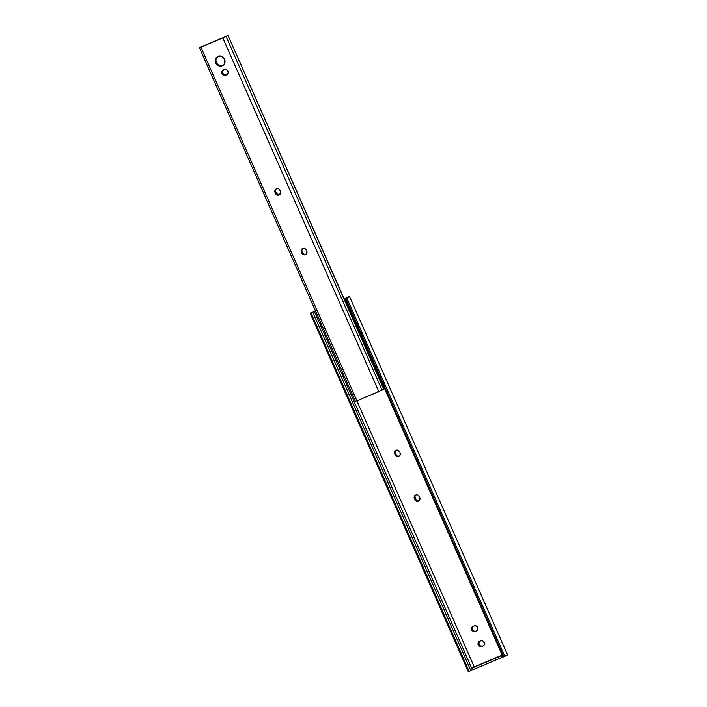 <?xml version="1.0" encoding="UTF-8"?>
<svg xmlns="http://www.w3.org/2000/svg" width="707" height="707" viewBox="0 0 707 707"><rect width="100%" height="100%" fill="white"/><g stroke="black" fill="none" stroke-linecap="round" stroke-linejoin="round"><path stroke-width="1.06" d="M398.695 456.439L400.1 454.928L399.994 452.754A2.89 2.669 60.9 0 1 398.695 456.439L399.155 456.183L398.695 456.439A2.89 2.669 60.9 0 1 395.063 454.831L396.609 456.395L398.695 456.439M418.456 501.236L419.852 499.725L419.755 497.551A2.89 2.669 60.9 0 1 418.456 501.236L418.915 500.98L418.456 501.236A2.89 2.669 60.9 0 1 414.823 499.628L416.37 501.192L418.456 501.236M349.523 296.489L507.591 654.876L504.816 656.29L346.757 297.903L349.523 296.489L344.097 298.663L347.711 297.293L344.919 298.654L502.986 657.042L344.919 298.654L345.679 298.407L503.738 656.785L502.986 657.042L503.738 656.785L345.679 298.407L346.757 297.903L504.816 656.29L503.738 656.785L507.202 654.965M502.129 655.097L474.503 666.772L502.129 655.097M474.238 666.922L356.876 400.842L474.238 666.922M396.07 450.156A2.89 2.669 -119.1 0 0 395.337 453.514L394.647 453.894A2.89 2.669 60.9 0 1 395.708 450.324A2.89 2.669 60.9 0 1 399.579 451.808L398.032 450.244L395.487 450.456L394.418 452.25L395.063 454.831L395.752 454.451L395.107 451.861L396.176 450.076M419.145 500.856L417.059 500.812L415.513 499.248L414.823 499.628L414.408 498.691A2.89 2.669 60.9 0 1 415.469 495.121A2.89 2.669 60.9 0 1 419.339 496.606L417.793 495.041L415.248 495.253L414.178 497.048L414.823 499.628L415.513 499.248L414.991 496.128L415.937 494.873M473.222 626.234A2.89 2.669 -119.1 0 0 476.111 631.201L475.422 631.581A2.89 2.669 60.9 0 1 472.85 626.402A2.89 2.669 60.9 0 1 473.089 626.287L471.56 628.329L472.064 630.476L473.858 631.713L476.297 631.21L477.702 629.698L477.596 627.524L476.05 625.96L473.964 625.916A2.89 2.669 60.9 0 1 476.536 631.095A2.89 2.669 60.9 0 1 476.297 631.21L474.547 631.333L472.753 630.087L472.249 627.949L473.319 626.163M479.806 641.169A2.89 2.669 -119.1 0 0 482.695 646.127L482.006 646.516A2.89 2.669 60.9 0 1 479.434 641.337A2.89 2.669 60.9 0 1 479.673 641.222L480.557 640.851A2.89 2.669 60.9 0 1 483.128 646.03A2.89 2.669 60.9 0 1 482.89 646.145L484.056 645.12L484.445 643.547L483.553 641.523L482.121 640.719L479.673 641.222L478.506 642.248L478.118 643.821L478.657 645.403L480.981 646.711L483.349 645.889L482.006 646.516L482.695 646.127L480.61 646.092L479.346 645.023L478.833 642.884L479.903 641.09M349.143 296.578L344.062 298.584L349.143 296.578M399.384 456.059L397.299 456.015L395.752 454.451A2.89 2.669 -119.1 0 0 399.261 456.103M315.419 310.735L310.223 313.272L315.419 310.735M468.6 671.429L310.223 313.272L311.071 313.024L469.139 671.403L468.67 671.562L310.603 313.183L312.803 312.229L470.862 670.607L469.139 671.403L311.071 313.024L314.315 311.336L472.373 669.715L470.8 670.457M310.223 313.272L468.281 671.65L470.862 670.607L312.803 312.229L312.052 312.476L315.455 310.815L314.315 311.336L472.373 669.715L473.001 669.432L470.623 670.536M473.08 669.609L501.67 657.537L502.907 656.847L501.67 657.537L500.945 655.884L502.182 655.203L474.503 666.772L472.356 667.965L473.08 669.609L472.356 667.965L500.945 655.884L501.67 657.537L473.08 669.609M415.831 494.953A2.89 2.669 -119.1 0 0 415.097 498.311L414.408 498.691L415.097 498.311L415.513 499.248A2.89 2.669 -119.1 0 0 419.021 500.901M395.337 453.514L395.752 454.451L395.063 454.831L394.647 453.894L395.337 453.514M306.122 254.317L304.037 254.281L302.075 251.78L301.394 252.16A2.89 2.669 60.9 0 1 302.446 248.59A2.89 2.669 60.9 0 1 306.317 250.075L306.732 251.02A2.89 2.669 60.9 0 1 305.433 254.706L306.971 252.664L306.317 250.075L304.77 248.511L302.684 248.475L301.288 249.986L301.394 252.16L302.87 254.396L305.433 254.706A2.89 2.669 60.9 0 1 301.809 253.097L302.49 252.717A2.89 2.669 -119.1 0 0 306.007 254.37M279.778 194.593L277.701 194.549L275.739 192.048L275.05 192.428A2.89 2.669 60.9 0 1 276.101 188.857A2.89 2.669 60.9 0 1 279.972 190.342L280.387 191.288A2.89 2.669 60.9 0 1 279.097 194.973L280.626 192.931L279.972 190.342L278.425 188.778L276.349 188.742L274.811 190.784L275.465 193.373L277.011 194.938L279.097 194.973A2.89 2.669 60.9 0 1 275.465 193.373L276.145 192.984A2.89 2.669 -119.1 0 0 279.663 194.637M223.757 65.203L222.228 66.051A5.276 4.869 60.9 0 1 217.544 56.622A5.276 4.869 60.9 0 1 217.977 56.41L215.423 59.158L215.608 63.126L218.428 65.981L222.228 66.051L224.782 63.294L224.596 59.326L221.777 56.48L217.977 56.41A5.276 4.869 60.9 0 1 222.67 65.839A5.276 4.869 60.9 0 1 222.228 66.051L222.917 65.663A5.276 4.869 -119.1 0 0 223.005 65.627M223.5 37.524L201.292 46.892L223.5 37.524M217.897 56.445A5.276 4.869 -119.1 0 0 222.917 65.663L219.117 65.592L216.298 62.746L215.874 59.741L217.827 56.489M223.553 69.878A2.89 2.669 -119.1 0 0 226.443 74.845L224.366 74.809L222.82 73.245L222.581 71.593L223.659 69.807M276.464 188.698A2.89 2.669 -119.1 0 0 275.739 192.048L275.5 190.404L276.578 188.61M302.808 248.422A2.89 2.669 -119.1 0 0 302.075 251.78L301.845 250.128L302.914 248.343M201.203 46.689L200.355 47.219L201.203 46.689M203.209 45.805L201.292 46.892L203.209 45.805M224.137 37.215L227.963 35.35L224.137 37.215M383.954 389.027L227.963 35.35L383.954 389.027L227.963 35.35L383.698 389.168L381.939 390.061L383.954 389.027M225.993 36.384L222.811 37.904L378.802 391.581L382.019 390.061L356.902 400.834L200.912 47.157L222.811 37.904L378.802 391.581L356.902 400.834L200.912 47.157L199.409 47.723L225.993 36.384M226.638 74.854L228.167 72.812L227.654 70.673L225.869 69.436L223.43 69.94L222.025 71.451L222.131 73.625L223.677 75.189L225.763 75.225A2.89 2.669 60.9 0 1 223.182 70.055A2.89 2.669 60.9 0 1 223.43 69.94L224.305 69.569A2.89 2.669 60.9 0 1 226.876 74.739A2.89 2.669 60.9 0 1 226.638 74.854L227.097 74.597L226.638 74.854M199.409 47.723L355.4 401.399L356.346 400.896M226.443 74.845L225.763 75.225L226.443 74.845M275.465 193.373L275.05 192.428L275.739 192.048L276.145 192.984L275.465 193.373M301.809 253.097L301.394 252.16L302.075 251.78L302.49 252.717L301.809 253.097M399.623 455.935L398.934 456.324M419.384 500.733L418.694 501.122M483.128 646.03L483.818 645.641M476.536 631.095L477.225 630.715M222.67 65.839L223.35 65.451M382.019 390.061L226.028 36.384M227.566 74.359L226.876 74.739M279.336 194.858L280.016 194.478M305.671 254.591L306.361 254.202"/></g></svg>
